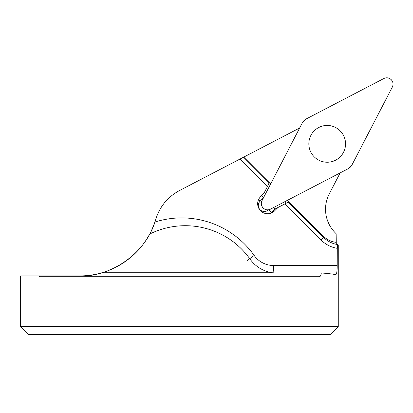 <?xml version="1.0" encoding="UTF-8"?>
<svg xmlns="http://www.w3.org/2000/svg" width="413" height="413" viewBox="0 0 413 413"><rect width="100%" height="100%" fill="white"/><g stroke="black" fill="none" stroke-linecap="round" stroke-linejoin="round"><path stroke-width="0.62" d="M250.025 259.085A79.709 79.404 152.5 0 0 149.676 234.063A79.404 79.404 0 0 1 101.934 272.75C94.665 274.862 87.257 275.92 79.709 275.925L38.45 275.925L39.71 276.72L319.208 276.72C320.38 276.617 321.071 275.363 321.278 272.962L277.34 273.101L272.394 272.75A33.479 33.35 152.5 0 1 250.025 259.085M79.709 275.925C108.098 277.355 145.753 255.595 155.804 219.21L154.89 222.06C152.402 228.59 150.642 232.638 149.604 234.202M340.162 172.882L329.264 193.914A33.35 33.221 -117.5 0 0 335.31 232.87L336.136 233.701L336.29 244.331M337.7 244.589L337.292 248.332A29.38 29.266 -117.5 0 1 321.102 240.061L284.97 203.852L288.341 202.096L323.591 237.418A25.41 25.312 62.5 0 0 337.7 244.589L338.268 245.384M321.278 272.962C328.149 273.494 332.966 274.056 335.717 274.65C336.678 274.387 337.173 271.341 337.209 265.513L337.292 248.332A29.38 29.266 -117.5 0 1 321.102 240.061L284.97 203.852L277.985 207.486L274.63 210.847A9.927 9.886 -117.5 0 1 260.634 210.826L260.567 210.759A9.927 9.886 62.5 0 1 260.546 196.733L263.897 193.372L267.531 186.371L240.175 158.953L267.531 186.371L269.131 182.84L243.546 157.198L244.217 156.852L270.861 183.553M38.45 275.925L20.65 275.925L20.65 326.538L338.268 326.538L338.268 245.337M299.662 127.989L244.217 156.852M155.804 219.21C159.836 206.479 167.719 196.929 179.459 190.563L243.546 157.198M277.985 207.486L274.975 209.055L273.525 207.574M285.641 203.501L285.744 201.208M261.574 195.705L263.695 197.388M268.6 184.017L270.789 183.697M20.65 326.538L28.59 334.484L330.328 334.484L338.268 326.538M318.676 127.498A18.415 18.348 -117.5 0 1 343.482 152.356A18.415 18.348 -117.5 0 1 310.906 152.304A18.415 18.348 -117.5 0 1 340.131 130.849A18.415 18.348 -117.5 0 1 335.676 160.172M392.35 87.029A6.303 6.283 62.5 0 0 383.858 78.516L306.301 118.892A9.458 9.422 62.5 0 0 302.295 122.904L262.012 200.635A6.303 6.283 62.5 0 0 270.5 209.143L348.061 168.772A9.458 9.422 62.5 0 0 352.062 164.756L392.35 87.029M302.295 122.904L262.012 200.635C260.81 203.33 261.192 205.788 263.153 207.997C265.363 209.964 267.81 210.346 270.5 209.143L348.061 168.772L352.062 164.756L392.35 87.029C393.548 84.335 393.166 81.877 391.209 79.663C389 77.701 386.547 77.319 383.858 78.516L306.301 118.892L302.295 122.904M154.89 222.06A88.934 88.594 -117.5 0 1 254.171 255.456A23.82 23.732 62.5 0 0 273.592 265.513L337.209 265.513M247.134 260.582L254.171 255.456M101.934 272.75L272.394 272.75M263.463 197.832L260.035 201.27A5.958 5.932 62.5 0 0 260.045 209.685L260.113 209.752A5.958 5.932 62.5 0 0 268.486 209.789M287.546 200.274L323.379 236.184A21.44 21.357 62.5 0 0 336.192 242.354M273.907 272.936A9.53 0.738 90 0 1 273.592 265.513M322.868 236.695L323.379 236.184M323.591 237.418L321.102 240.061M274.63 210.847L271.62 212.416A9.927 9.886 -117.5 0 1 270.634 213.284M274.975 209.055L271.62 212.416A3.97 0.33 44.9 0 1 268.527 209.783M258.523 199.675A3.97 0.33 -135.1 0 0 260.035 201.27"/></g></svg>
